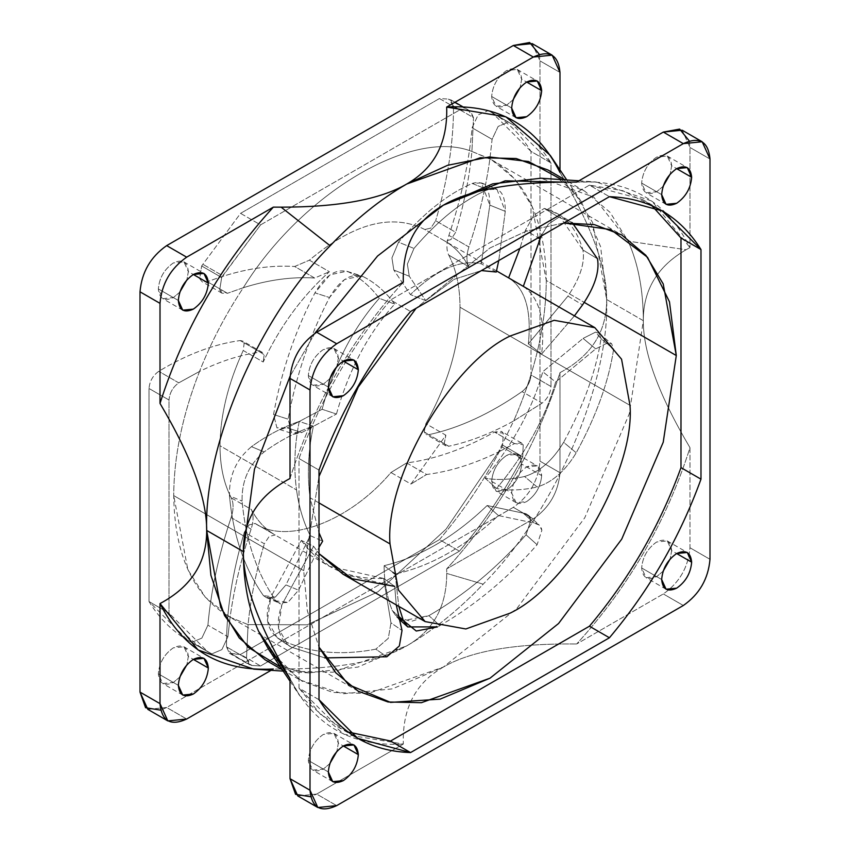 <?xml version="1.0" encoding="UTF-8"?>
<svg xmlns="http://www.w3.org/2000/svg" width="850" height="850" viewBox="0 0 850 850"><rect width="100%" height="100%" fill="white"/><g stroke="black" fill="none" stroke-linecap="round" stroke-linejoin="round"><path stroke-width="0.64" stroke-dasharray="4.25 3.19" d="M265.253 659.919L297.234 671.447L333.051 672.191L406.672 645.904C433.171 630.541 458.671 609.96 483.172 584.173C553.881 513.411 609.747 384.614 606.656 299.508L643.322 320.673L629.287 413.791L584.747 517.788L516.949 608.356L443.328 667.08L368.241 693.536L332.881 692.431L301.92 681.084L276.611 659.94L258.549 631.168M303.705 570.637L173.708 495.592C173.889 456.418 182.484 415.034 199.527 371.439C211.066 342.242 225.664 314.33 243.312 287.714C301.431 193.683 412.144 127.702 471.92 151.449L491.736 159.874L514.717 178.893L532.132 206.391L546.295 280.479L584.279 302.409L546.295 280.479C545.424 220.841 526.617 180.296 489.897 158.833L471.92 151.449C469.381 177.607 463.951 204.553 455.653 232.294L450.829 239.647L444.837 241.06L424.841 229.511C391.85 213.084 353.366 223.306 309.389 260.185L329.386 271.734C302.186 296.087 280.128 326.177 263.202 362.026L243.206 350.476C227.959 383.743 220.235 415.501 220.012 445.761C220.054 466.214 223.805 483.576 231.264 497.856L251.26 509.394C257.242 520.689 265.211 529.221 275.166 535.001L255.17 523.462C286.748 545.169 349.499 521.624 390.957 472.515L410.954 484.064L445.889 435.221L425.882 423.672C448.131 383.679 459.499 344.866 459.999 307.211L629.988 405.354L459.999 307.211C459.946 286.758 456.195 269.397 448.747 255.117L468.743 266.666C462.761 255.372 454.793 246.84 444.837 241.06C454.793 246.84 462.761 255.372 468.743 266.666L448.747 255.117C446.282 249.974 446.335 243.408 448.896 235.407L468.892 246.957C466.331 254.947 466.289 261.524 468.743 266.666C466.289 261.524 466.331 254.947 468.892 246.957C478.933 216.952 485.934 187.574 489.897 158.833C485.934 187.574 478.933 216.952 468.892 246.957L448.896 235.407C461.274 198.379 469.009 162.499 472.09 127.787L478.136 114.888L488.197 110.617L508.194 122.166L498.142 126.438L492.097 139.326L472.09 127.787L492.097 139.326L489.897 158.833L492.097 139.326L498.142 126.438L508.194 122.166L488.952 110.936L492.256 112.763L530.995 151.406L550.991 162.945L512.263 124.312L488.952 110.936L508.948 122.485C526.023 131.559 540.037 145.042 550.991 162.945L550.991 386.495L530.995 374.946C530.506 381.65 527.521 387.196 522.049 391.595C490.291 413.727 459.181 428.103 428.697 434.711L425.988 434.371L424.246 431.853L425.882 423.672L445.889 435.221L410.954 484.064L390.957 472.515L406.629 462.931L426.626 474.481L410.954 484.064L426.626 474.481C449.756 471.559 473.705 464.068 498.461 452.019L513.644 420.984C491.491 433.288 469.837 441.713 448.704 446.25L444.242 443.402L445.889 435.221L444.242 443.402L445.995 445.921L448.704 446.25L428.697 434.711L448.704 446.25C469.837 441.713 491.491 433.288 513.644 420.984L542.056 403.144L522.049 391.595L542.056 403.144C547.528 398.746 550.503 393.199 550.991 386.495L550.991 162.945L530.995 151.406C520.041 133.503 506.026 120.009 488.952 110.936L488.197 110.617L478.136 114.888L472.09 127.787C469.009 162.499 461.274 198.379 448.896 235.407C446.335 243.408 446.282 249.974 448.747 255.117C456.195 269.397 459.946 286.758 459.999 307.211C459.499 344.866 448.131 383.679 425.882 423.672L424.246 431.853L428.697 434.711C459.181 428.103 490.291 413.727 522.049 391.595C527.521 387.196 530.506 381.65 530.995 374.946L530.995 151.406L530.995 374.946L550.991 386.495C550.503 393.199 547.528 398.746 542.056 403.144L513.644 420.984C535.128 371.822 546.008 324.987 546.295 280.479C546.008 324.987 535.128 371.822 513.644 420.984L498.461 452.019C473.705 464.068 449.756 471.559 426.626 474.481L406.629 462.931C434.892 459.329 464.185 449.034 494.519 432.044L501.457 431.418L503.221 433.149L502.733 445.198L522.739 456.737L523.217 444.699L521.454 442.967L514.516 443.594L494.519 432.044L514.516 443.594L498.461 452.019L514.516 443.594L523.217 444.699L522.739 456.737L502.733 445.198L501.904 446.941C484.118 480.547 463.293 511.434 439.439 539.622L240.571 654.436L229.426 653.257L226.504 646.85C226.366 610.768 232.316 572.56 244.354 532.227L264.35 543.777L269.184 536.414L275.166 535.001C265.211 529.221 257.242 520.689 251.26 509.394C253.725 514.548 253.672 521.114 251.111 529.104C241.071 559.119 234.069 588.487 230.116 617.227L248.083 624.612C250.623 598.453 256.052 571.508 264.35 543.777C256.052 571.508 250.623 598.453 248.083 624.612L246.5 658.399L226.504 646.85L246.5 658.399L249.433 664.796L231.466 653.884L251.462 665.433L260.567 665.975L240.571 654.436L439.439 539.622L459.436 551.161L260.567 665.975L240.571 654.436L231.466 653.884L226.504 646.85C226.366 610.768 232.316 572.56 244.354 532.227L249.178 524.864L255.17 523.462L275.166 535.001L269.184 536.414L264.35 543.777L244.354 532.227L249.178 524.864L255.17 523.462C286.748 545.169 349.499 521.624 390.957 472.515L406.629 462.931C434.892 459.329 464.185 449.034 494.519 432.044L503.221 433.149L502.733 445.198L501.904 446.941L521.9 458.479L501.904 446.941C484.118 480.547 463.293 511.434 439.439 539.622L459.436 551.161C483.289 522.984 504.114 492.086 521.9 458.479L522.739 456.737L521.9 458.479C504.114 492.086 483.289 522.984 459.436 551.161L260.567 665.975L251.462 665.433L246.5 658.399L248.083 624.612L307.254 624.793L377.984 591.759L446.101 529.082L498.461 452.019L446.101 529.082L377.984 591.759L307.254 624.793L248.083 624.612L230.116 617.227C234.069 588.487 241.071 559.119 251.111 529.104C253.672 521.114 253.725 514.548 251.26 509.394L231.264 497.856C233.718 502.998 233.676 509.564 231.115 517.565L251.111 529.104L231.115 517.565C218.737 554.593 211.002 590.463 207.91 625.186L201.864 638.084L191.813 642.356L211.809 653.894L221.871 649.634L227.917 636.735L207.91 625.186L227.917 636.735L230.116 617.227L227.917 636.735L221.871 649.634L211.809 653.894L187.744 640.209L149.016 601.566L149.016 388.482C149.611 381.299 152.862 375.572 158.759 371.312C186.819 354.354 213.966 344.101 240.189 340.553L242.505 340.956L244.173 343.23L243.206 350.476L263.202 362.026C280.128 326.177 302.186 296.087 329.386 271.734L309.389 260.185L294.674 266.486L314.681 278.035L329.386 271.734L314.681 278.035C292.188 276.579 268.409 279.809 243.312 287.714C225.664 314.33 211.066 342.242 199.527 371.439C220.416 361.165 240.635 354.716 260.185 352.102L264.18 354.779L263.202 362.026L264.18 354.779L262.501 352.506L260.185 352.102L240.189 340.553L260.185 352.102C240.635 354.716 220.416 361.165 199.527 371.439L178.755 382.851L158.759 371.312L178.755 382.851C172.858 387.122 169.607 392.849 169.012 400.021L149.016 388.482L149.016 601.566L169.012 613.116L169.012 400.021L149.016 388.482C149.611 381.299 152.862 375.572 158.759 371.312C186.819 354.354 213.966 344.101 240.189 340.553L244.173 343.23L243.206 350.476C227.959 383.743 220.235 415.501 220.012 445.761L296.533 489.94L220.012 445.761C220.054 466.214 223.805 483.576 231.264 497.856C233.718 502.998 233.676 509.564 231.115 517.565C218.737 554.593 211.002 590.463 207.91 625.186L201.864 638.084L191.813 642.356L191.048 642.037L211.055 653.576L191.048 642.037C173.984 632.963 159.97 619.469 149.016 601.566L169.012 613.116L207.751 651.748L211.055 653.576C193.981 644.502 179.966 631.019 169.012 613.116L169.012 400.021C169.607 392.849 172.858 387.122 178.755 382.851L199.527 371.439C182.484 415.034 173.889 456.418 173.708 495.592C174.579 555.231 193.386 595.776 230.116 617.227L205.286 597.178L187.871 569.681L173.708 495.592L303.705 570.637L319.005 476.436L303.705 570.637L307.339 610.81L319.005 647.179L307.339 610.81L303.705 570.637M563.933 222.955L526.607 231.03L489.993 247.966L416.064 308.327L489.993 247.966L526.607 231.03L563.933 222.955M201.663 265.965L221.669 277.514L219.651 290.233L222.02 293.207L227.471 293.293L207.474 281.743L202.024 281.669L199.654 278.683L201.663 265.965L240.571 213.35L260.567 224.899L222.711 275.751L202.714 264.201L222.711 275.751L221.669 277.514L201.663 265.965L199.654 278.683L207.474 281.743L227.471 293.293L243.312 287.714C268.409 279.809 292.188 276.579 314.681 278.035L294.674 266.486C267.368 264.754 238.298 269.832 207.474 281.743C238.298 269.832 267.368 264.754 294.674 266.486L309.389 260.185C353.366 223.306 391.85 213.084 424.841 229.511L444.837 241.06L450.829 239.647L455.653 232.294L435.657 220.745L430.822 228.108L424.841 229.511L430.822 228.108L435.657 220.745L455.653 232.294C463.951 204.553 469.381 177.607 471.92 151.449L473.503 117.661L453.507 106.123C453.634 142.205 447.684 180.413 435.657 220.745C447.684 180.413 453.634 142.205 453.507 106.123L473.503 117.661L470.571 111.265L450.574 99.716L453.507 106.123L448.545 99.078L468.541 110.627L459.436 110.086L439.439 98.536L448.545 99.078L439.439 98.536L240.571 213.35L260.567 224.899L459.436 110.086L260.567 224.899L221.669 277.514L219.651 290.233L227.471 293.293L243.312 287.714C301.431 193.683 412.144 127.702 471.92 151.449L473.503 117.661L468.541 110.627L459.436 110.086L439.439 98.536L240.571 213.35L201.663 265.965M342.933 574.133L394.708 586.362L383.647 578.436L329.396 566.312L275.166 535.001M319.005 502.924L310.069 497.76L319.005 532.801L310.069 497.76C306.999 474.948 308.114 451.084 313.406 426.179C296.597 431.736 280.171 440.321 264.106 451.934C248.912 464.536 241.57 480.919 242.08 501.096C245.703 540.621 257.029 573.878 276.048 600.886L287.927 602.395L298.552 590.176L319.005 547.283L298.552 590.176L287.927 602.395L279.087 602.947L276.048 600.886C257.029 573.878 245.703 540.621 242.08 501.096C241.57 480.919 248.912 464.536 264.106 451.934C280.171 440.321 296.597 431.736 313.406 426.179L299.232 421.43C282.954 427.008 267.038 435.413 251.494 446.664L264.106 451.934L251.494 446.664C236.3 459.266 228.958 475.649 229.468 495.826L242.08 501.096L229.468 495.826C233.091 535.341 244.417 568.607 263.436 595.616L276.048 600.886L263.436 595.616L266.475 597.678L275.315 597.125L285.929 584.906L298.552 590.176L285.929 584.906L310.197 535.617C303.418 522.081 298.871 506.855 296.533 489.94C298.871 506.855 303.418 522.081 310.197 535.617L322.628 541.184L310.197 535.617L285.929 584.906L275.315 597.125L263.436 595.616C244.417 568.607 233.091 535.341 229.468 495.826C228.958 475.649 236.3 459.266 251.494 446.664C267.038 435.413 282.954 427.008 299.232 421.43C294.493 445.272 293.59 468.116 296.533 489.94C293.59 468.116 294.493 445.272 299.232 421.43L313.406 426.179C308.114 451.084 306.999 474.948 310.069 497.76L319.005 502.924M329.396 566.312L301.357 540.419L313.597 546.306L319.005 553.679L313.597 546.306L281.807 604.892C274.933 624.941 278.067 639.009 291.221 647.105L324.806 657.9L291.221 647.105L288.341 645.437L278.481 628.479L281.807 604.892L313.597 546.306L301.357 540.419L270.757 597.274L281.807 604.892L270.757 597.274L267.431 620.851L277.302 637.819L291.221 647.105L280.171 639.476C308.497 652.811 340.372 656.03 375.806 649.145L386.856 656.774L375.806 649.145L388.301 638.318L390.968 622.859L402.018 630.477L390.968 622.859L383.647 578.436L394.708 586.362L396.27 604.924L394.708 586.362M395.123 574.037L398.809 606.39L395.123 574.037L384.083 565.686C384.232 582.239 386.962 597.199 392.286 610.555L396.684 616.972L411.092 621.446L428.878 615.666L439.928 625.611L437.538 626.907L439.928 625.611C475.554 604.977 507.939 578.021 537.094 544.733L541.864 530.336C541.142 525.948 538.613 523.536 534.257 523.101L498.397 515.536C465.205 546.688 430.78 566.196 395.123 574.037C430.78 566.196 465.205 546.688 498.397 515.536L487.156 505.506C454.272 537.072 419.911 557.133 384.083 565.686L392.859 572.326M485.106 478.21L496.602 488.484C525.651 453.422 545.328 417.934 555.634 382.043L542.757 371.737C533.056 407.394 513.836 442.882 485.106 478.21C496.868 480.324 510.011 479.761 524.546 476.51L537.158 486.997C552.256 482.386 565.282 470.985 576.226 452.795C596.275 416.022 608.749 381.469 613.636 349.138L608.154 342.624L595.701 348.882L555.634 382.043C545.328 417.934 525.651 453.422 496.602 488.484C508.629 490.843 522.155 490.354 537.158 486.997C522.155 490.354 508.629 490.843 496.602 488.484L485.106 478.21C513.836 442.882 533.056 407.394 542.757 371.737L555.634 382.043L595.701 348.882L608.154 342.624L611.671 343.804L613.636 349.138C608.749 381.469 596.275 416.022 576.226 452.795C565.282 470.985 552.256 482.386 537.158 486.997L524.546 476.51C539.644 471.899 552.659 460.498 563.614 442.319L576.226 452.795L563.614 442.319C583.663 405.535 596.126 370.983 601.014 338.651L613.636 349.138L601.014 338.651L599.048 333.317L595.531 332.148L583.089 338.406L595.701 348.882L583.089 338.406L542.757 371.737L583.089 338.406L595.531 332.148L601.014 338.651C596.126 370.983 583.663 405.535 563.614 442.319C552.659 460.498 539.644 471.899 524.546 476.51C510.011 479.761 496.868 480.324 485.106 478.21M641.654 183.079L661.661 194.629L641.654 183.079C642.611 172.083 647.615 163.423 656.657 157.101L667.261 156.049L671.659 165.761L670.193 174.069L671.659 165.761L676.653 168.651L671.659 165.761C670.703 155.869 665.699 152.979 656.657 157.101C647.615 163.423 642.611 172.083 641.654 183.079C642.611 192.971 647.615 195.861 656.657 191.739L646.053 192.791L641.654 183.079M663.117 186.32L656.657 191.739L663.117 186.32M491.661 96.486L511.668 108.024L491.661 96.486C492.618 85.489 497.622 76.829 506.664 70.497L517.267 69.456L521.666 79.156L520.2 87.476L521.666 79.156L526.66 82.046L521.666 79.156C520.71 69.264 515.706 66.385 506.664 70.497C497.622 76.829 492.618 85.489 491.661 96.486C492.618 106.377 497.622 109.257 506.664 105.145L496.06 106.197L491.661 96.486M513.124 99.716L506.664 105.145L513.124 99.716M641.654 567.97L661.661 579.509L641.654 567.97C642.611 556.973 647.615 548.314 656.657 541.992L667.261 540.94L671.659 550.651L670.193 558.96L671.659 550.651L676.653 553.531L671.659 550.651C670.703 540.749 665.699 537.869 656.657 541.992C647.615 548.314 642.611 556.973 641.654 567.97C642.611 577.862 647.615 580.752 656.657 576.629L646.053 577.681L641.654 567.97M663.117 571.2L656.657 576.629L663.117 571.2M491.661 481.366L511.668 492.915L516.056 502.626L526.66 501.574C535.712 495.252 540.706 486.593 541.663 475.596L521.666 464.047C520.71 475.044 515.706 483.703 506.664 490.025L496.06 491.077L491.661 481.366C492.618 470.369 497.622 461.709 506.664 455.388L517.267 454.336L521.666 464.047L541.663 475.596L537.264 465.885L526.66 466.937C517.618 473.259 512.614 481.918 511.668 492.915L491.661 481.366C492.618 491.268 497.622 494.147 506.664 490.025C515.706 483.703 520.71 475.044 521.666 464.047C520.71 454.155 515.706 451.265 506.664 455.388C497.622 461.709 492.618 470.369 491.661 481.366M308.337 375.519L328.334 387.069L308.337 375.519C309.294 364.522 314.288 355.863 323.34 349.541L333.944 348.489L338.332 358.201L336.876 366.509L338.332 358.201L343.336 361.091L338.332 358.201C337.386 348.309 332.382 345.419 323.34 349.541C314.288 355.863 309.294 364.522 308.337 375.519C309.294 385.411 314.288 388.301 323.34 384.179L312.736 385.231L308.337 375.519M329.8 378.76L323.34 384.179L329.8 378.76M158.344 288.926L178.341 300.464L158.344 288.926C159.301 277.929 164.294 269.269 173.347 262.947L183.951 261.896L188.339 271.607L186.883 279.916L188.339 271.607L193.343 274.486L188.339 271.607C187.393 261.704 182.389 258.825 173.347 262.947C164.294 269.269 159.301 277.929 158.344 288.926C159.301 298.817 164.294 301.707 173.347 297.585L162.732 298.637L158.344 288.926M179.807 292.156L173.347 297.585L179.807 292.156M308.337 760.41L328.334 771.959L308.337 760.41C309.294 749.413 314.288 740.754 323.34 734.432L333.944 733.38L338.332 743.091L336.876 751.4L338.332 743.091L343.336 745.971L338.332 743.091C337.386 733.199 332.382 730.309 323.34 734.432C314.288 740.754 309.294 749.413 308.337 760.41C309.294 770.302 314.288 773.192 323.34 769.069L312.736 770.121L308.337 760.41M329.8 763.651L323.34 769.069L329.8 763.651M158.344 673.806L178.341 685.355L158.344 673.806C159.301 662.809 164.294 654.149 173.347 647.827L183.951 646.776L188.339 656.487L186.883 664.796L188.339 656.487L193.343 659.377L188.339 656.487C187.393 646.595 182.389 643.705 173.347 647.827C164.294 654.149 159.301 662.809 158.344 673.806C159.301 683.708 164.294 686.588 173.347 682.465L162.732 683.517L158.344 673.806M179.807 677.046L173.347 682.465L179.807 677.046M561.776 179.648L581.251 201.524L600.642 246.766L606.656 299.508C609.747 384.614 553.881 513.411 483.172 584.173L446.717 573.421L483.172 584.173C458.671 609.96 433.171 630.541 406.672 645.904C433.341 630.679 446.686 606.518 446.717 573.421L446.664 568.926C498.759 511.764 536.541 446.335 559.991 372.64C591.303 355.906 606.857 331.532 606.656 299.508C606.857 267.718 591.303 225.377 559.991 172.497L550.269 155.401M268.749 649.591L300.231 680.085L342.879 693.823L392.424 688.861L443.328 667.08C415.512 682.911 402.178 708.571 403.336 744.048L344.048 734.273L299.731 695.714L290.009 678.619C313.459 725.231 351.241 747.044 403.336 744.048L316.668 794.081L310.686 796.758M689.308 140.962L689.987 147.475L689.987 247.552C666.528 200.94 628.756 179.127 576.661 182.113L596.328 181.996L651.886 201.089L689.987 247.552L686.077 249.751L628.118 241.124L686.077 249.751C657.422 266.326 643.174 289.967 643.322 320.673C643.269 290.116 638.201 263.596 628.118 241.124L593.746 197.104L540.898 178.224M314.851 333.338L290.062 376.274L314.851 333.338M290.009 478.476C313.459 404.781 351.241 339.352 403.336 282.189C351.241 339.352 313.459 404.781 290.009 478.476M297.819 795.951L316.668 794.081L336.674 805.63L316.668 794.081L403.336 744.048C402.178 708.571 415.512 682.911 443.328 667.08C470.762 651.015 515.206 643.312 576.661 643.981C515.206 643.312 470.762 651.015 443.328 667.08L516.949 608.356L584.747 517.788L629.287 413.791L643.322 320.673C643.131 352.474 658.686 394.804 689.987 447.695C666.528 521.39 628.756 586.819 576.661 643.981C628.756 586.819 666.528 521.39 689.987 447.695L689.987 547.761C688.298 567.311 679.405 582.707 663.329 593.948L576.661 643.981L663.329 593.948C679.405 582.707 688.298 567.311 689.987 547.761L689.987 447.695C658.686 394.804 643.131 352.474 643.322 320.673L606.656 299.508L592.62 222.615L574.058 191.962L548.08 170.032M523.313 286.408C539.431 297.574 545.53 320.131 541.609 354.067L574.409 315.86L541.609 354.067L528.349 343.868L567.959 296.076L582.537 304.916L567.959 296.076C580.157 277.939 585.14 262.565 582.909 249.964L597.476 258.793L582.909 249.964L558.099 214.051L544.266 208.431L558.843 217.271L548.303 224.166L541.057 236.151L548.303 224.166L558.843 217.271L572.167 222.583L558.843 217.271L544.266 208.431L533.726 215.326L525.502 230.201L538.124 237.851L525.502 230.201L519.924 248.359L525.502 230.201L533.726 215.326L544.266 208.431C563.338 213.159 576.215 227.003 582.909 249.964C585.14 262.565 580.157 277.939 567.959 296.076L528.349 343.868C531.749 310.324 525.162 288.331 508.608 277.876L523.313 286.408L508.608 277.876C525.162 288.331 531.749 310.324 528.349 343.868L541.609 354.067C545.53 320.131 539.431 297.574 523.313 286.408M398.756 618.556L392.286 610.555L398.161 615.846L392.286 610.555C386.962 597.199 384.232 582.239 384.083 565.686C419.911 557.133 454.272 537.072 487.156 505.506L498.397 515.536L534.257 523.101L539.283 525.087L541.864 530.336L537.094 544.733C507.939 578.021 475.554 604.977 439.928 625.611L428.878 615.666C464.514 595.032 496.899 568.076 526.044 534.788L537.094 544.733L526.044 534.788L530.814 520.391L528.243 515.142L523.217 513.156L534.257 523.101L523.217 513.156L487.156 505.506L523.217 513.156C527.563 513.591 530.102 516.003 530.814 520.391L526.044 534.788C496.899 568.076 464.514 595.032 428.878 615.666L403.378 620.638M301.357 540.419C320.716 567.046 348.139 579.721 383.647 578.436L390.968 622.859L388.301 638.318L375.806 649.145C340.372 656.03 308.497 652.811 280.171 639.476C267.027 631.38 263.893 617.312 270.757 597.274L301.357 540.419M336.462 414.024C348.766 369.984 368.178 333.349 394.697 304.109C385.804 291.975 375.424 282.88 363.556 276.803C351.475 272.457 340.117 279.363 329.513 297.521C309.655 335.761 295.864 376.306 288.118 419.156L291.497 432.48L301.771 432.533L336.462 414.024L301.771 432.533L294.238 434.159L291.497 432.48L288.118 419.156C295.864 376.306 309.655 335.761 329.513 297.521L344.558 279.491L361.367 275.899L363.556 276.803C375.424 282.88 385.804 291.975 394.697 304.109L379.291 298.329C370.579 286.758 360.474 278.024 348.989 272.138L363.556 276.803L346.8 271.235L329.981 274.837L314.936 292.868L329.513 297.521L314.936 292.868C295.088 331.107 281.286 371.652 273.551 414.502L288.118 419.156L273.551 414.502L276.93 427.826L279.661 429.505L287.204 427.879L301.771 432.533L287.204 427.879L322.108 409.296L336.462 414.024L322.108 409.296L287.204 427.879L276.93 427.826L273.551 414.502C281.286 371.652 295.088 331.107 314.936 292.868C325.55 274.709 336.897 267.803 348.989 272.138C360.474 278.024 370.579 286.758 379.291 298.329C352.994 328.185 333.933 365.171 322.108 409.296C333.933 365.171 352.994 328.185 379.291 298.329L394.697 304.109C368.178 333.349 348.766 369.984 336.462 414.024M425.765 300.645L454.24 279.299L481.44 270.576L454.24 279.299L425.765 300.645L409.264 276.261L425.765 300.645L410.401 294.589L425.765 300.645M498.759 260.578L505.272 211.374C505.378 193.354 499.513 186.129 487.677 189.688C463.239 200.122 438.664 219.704 413.971 248.434L407.373 264.148L409.264 276.261L407.373 264.148L413.971 248.434C438.664 219.704 463.239 200.122 487.677 189.688L496.921 189.167L505.272 211.374L498.759 260.578M496.251 272.021L481.259 263.808L489.823 205.126L505.272 211.374L489.823 205.126L481.472 182.92L472.239 183.451L487.677 189.688L472.239 183.451C447.791 193.874 423.226 213.456 398.533 242.186L413.971 248.434L398.533 242.186L391.935 257.911L393.816 270.013L409.264 276.261L393.816 270.013L410.401 294.589L393.816 270.013L391.935 257.911L398.533 242.186C423.226 213.456 447.791 193.874 472.239 183.451C484.064 179.881 489.929 187.106 489.823 205.126L481.259 263.808C460.169 259.271 436.549 269.535 410.401 294.589C436.549 269.535 460.169 259.271 481.259 263.808L496.251 272.021M496.517 270.895L444.837 241.06M319.005 699.709L299.009 688.171L299.009 458.543C320.163 400.265 350.678 347.406 390.564 299.954L410.561 311.493L390.564 299.954C350.678 347.406 320.163 400.265 299.009 458.543L299.009 688.171L319.005 699.709M319.005 470.082L299.009 458.543L319.005 470.082M348.064 732.009L337.737 726.803L299.009 688.171L320.493 714.276L348.064 732.009M589.433 185.141L642.249 199.367L651.929 205.711L622.784 190.687L589.433 185.141L390.564 299.954L589.433 185.141L609.429 196.679L589.433 185.141M253.672 669.12L273.339 669.003C334.794 669.673 379.238 661.969 406.672 645.904L357.988 667.069L309.103 672.892L280.426 666.963M563.348 182.123L584.747 191.197L610.056 212.341L628.118 241.124C638.201 263.596 643.269 290.116 643.322 320.673C643.174 289.967 657.422 266.326 686.077 249.751L689.987 247.552L689.987 147.475L682.178 130.209M709.994 159.024L689.987 147.475L709.994 159.024M709.994 559.311L689.987 547.761L709.994 559.311M683.326 605.497L663.329 593.948L683.326 605.497M271.076 670.31L273.339 669.003L271.076 670.31M541.663 475.596C540.706 486.593 535.712 495.252 526.66 501.574C517.618 505.697 512.614 502.807 511.668 492.915C512.614 481.918 517.618 473.259 526.66 466.937C535.712 462.814 540.706 465.704 541.663 475.596M559.991 172.497L559.991 169.883L559.991 172.497C591.303 225.377 606.857 267.718 606.656 299.508C606.857 331.532 591.303 355.906 559.991 372.64C536.541 446.335 498.759 511.764 446.664 568.926L533.332 518.893C549.408 507.652 558.301 492.256 559.991 472.706L559.991 372.64L559.991 472.706L539.994 461.168L539.994 60.881L532.185 43.616M559.991 72.431L539.994 60.881L559.991 72.431M559.991 472.706C558.301 492.256 549.408 507.652 533.332 518.893L513.326 507.344C529.412 496.103 538.305 480.707 539.994 461.168L559.991 472.706M147.826 709.357L166.674 707.487L186.671 719.036L166.674 707.487L513.326 507.344L533.332 518.893L446.664 568.926L446.717 573.421C446.686 606.518 433.341 630.679 406.672 645.904C379.238 661.969 334.794 669.673 273.339 669.003M539.314 54.357L539.994 60.881L539.994 461.168C538.305 480.707 529.412 496.103 513.326 507.344L166.674 707.487L160.692 710.154M282.296 669.758L301.92 681.084M491.736 159.874L621.722 234.919M521.454 442.967L501.457 431.418M222.02 293.207L202.024 281.669M666.049 204.34L646.053 192.791M516.056 117.736L496.06 106.197M666.049 589.22L646.053 577.681M516.056 502.626L496.06 491.077M332.733 396.78L312.736 385.231M182.739 310.176L162.732 298.637M332.733 781.66L312.736 770.121M182.739 695.066L162.732 683.517M290.009 681.232L299.731 695.714M578.924 180.806L596.328 181.996M581.251 201.524L566.78 179.988M183.951 646.776L203.947 658.325M333.944 733.38L353.94 744.929M183.951 261.896L203.947 273.434M333.944 348.489L353.94 360.039M517.267 454.336L537.264 465.885M667.261 540.94L687.268 552.479M517.267 69.456L537.264 80.994M667.261 156.049L687.268 167.599M558.099 214.051L572.677 222.891M599.048 333.317L611.671 343.804M396.684 616.972L398.841 618.906M528.243 515.142L539.283 525.087M277.302 637.819L288.341 645.437M266.475 597.678L279.087 602.947M346.8 271.235L361.367 275.899M279.661 429.505L294.238 434.159M481.472 182.92L496.921 189.167M337.737 726.803L357.744 738.352M642.249 199.367L662.256 210.906M445.995 445.921L425.988 434.371M492.256 112.763L512.263 124.312M450.574 99.716L454.984 102.266M462.751 106.749L470.571 111.265M229.426 653.257L249.433 664.796M262.501 352.506L242.505 340.956M187.744 640.209L207.751 651.748M358.264 691.241L228.278 616.197M309.103 672.892L283.22 671.128M584.747 191.197L565.122 179.871"/><path stroke-width="1.27" d="M310.686 796.758L295.577 794.314L290.009 778.685L290.009 678.619L258.549 631.168C248.466 608.696 243.398 582.176 243.344 551.607L206.678 530.442L220.713 607.336L239.275 637.989L265.253 659.919L282.296 669.758M584.279 302.409L676.292 355.534L663.213 283.9L645.926 255.351L621.722 234.919L594.426 224.655L563.933 222.955L610.884 229.617L647.541 257.316L669.481 301.835L676.292 355.534L663.213 442.266L621.722 539.144L558.567 623.507L489.993 678.194L440.098 699.146L390.564 702.398L348.256 684.516L319.005 647.179L335.729 672.732L358.264 691.241L388.057 701.994L421.419 702.684L489.993 678.194L558.567 623.507L621.722 539.144L663.213 442.266L676.292 355.534L584.279 302.409M416.064 308.327L358.264 387.026L319.005 476.436L358.264 387.026L416.064 308.327M629.988 405.354C635.354 470.804 569.362 585.108 510 613.19L465.832 628.968L425.149 621.594L398.427 590.049L390.001 543.904L319.005 502.924L390.001 543.904C384.636 478.454 450.627 364.151 510 336.069L554.168 320.301L594.851 327.664L621.562 359.21L629.988 405.354L621.562 359.21L594.851 327.664L554.168 320.301L510 336.069C450.627 364.151 384.636 478.454 390.001 543.904L398.427 590.049L425.149 621.594L465.832 628.968L510 613.19C569.362 585.108 635.354 470.804 629.988 405.354M319.005 532.801L322.628 541.184L319.005 532.801M394.708 586.362L352.123 578.733L319.005 553.679L342.933 574.133L425.149 621.594M392.859 572.326L395.123 574.037M661.661 194.629L666.049 204.34L676.653 203.288C685.706 196.966 690.699 188.307 691.656 177.31L676.653 168.651L691.656 177.31L687.268 167.599L676.653 168.651C667.611 174.972 662.607 183.632 661.661 194.629C662.607 183.632 667.611 174.972 676.653 168.651C685.706 164.528 690.699 167.407 691.656 177.31C690.699 188.307 685.706 196.966 676.653 203.288C667.611 207.411 662.607 204.521 661.661 194.629M670.193 174.069L663.117 186.32L670.193 174.069M511.668 108.024L516.056 117.736L526.66 116.684C535.712 110.362 540.706 101.703 541.663 90.706L526.66 82.046L541.663 90.706L537.264 80.994L526.66 82.046C517.618 88.368 512.614 97.027 511.668 108.024C512.614 97.027 517.618 88.368 526.66 82.046C535.712 77.924 540.706 80.814 541.663 90.706C540.706 101.703 535.712 110.362 526.66 116.684C517.618 120.806 512.614 117.927 511.668 108.024M520.2 87.476L513.124 99.716L520.2 87.476M661.661 579.509L666.049 589.22L676.653 588.179C685.706 581.846 690.699 573.187 691.656 562.19L676.653 553.531L691.656 562.19L687.268 552.479L676.653 553.531C667.611 559.852 662.607 568.523 661.661 579.509C662.607 568.523 667.611 559.852 676.653 553.531C685.706 549.408 690.699 552.298 691.656 562.19C690.699 573.187 685.706 581.846 676.653 588.179C667.611 592.291 662.607 589.411 661.661 579.509M670.193 558.96L663.117 571.2L670.193 558.96M328.334 387.069L332.733 396.78L343.336 395.728C352.378 389.406 357.382 380.747 358.339 369.75L343.336 361.091L358.339 369.75L353.94 360.039L343.336 361.091C334.294 367.413 329.29 376.072 328.334 387.069C329.29 376.072 334.294 367.413 343.336 361.091C352.378 356.968 357.382 359.858 358.339 369.75C357.382 380.747 352.378 389.406 343.336 395.728C334.294 399.851 329.29 396.961 328.334 387.069M336.876 366.509L329.8 378.76L336.876 366.509M178.341 300.464L182.739 310.176L193.343 309.124C202.385 302.802 207.389 294.142 208.346 283.146L193.343 274.486L208.346 283.146L203.947 273.434L193.343 274.486C184.301 280.808 179.297 289.467 178.341 300.464C179.297 289.467 184.301 280.808 193.343 274.486C202.385 270.364 207.389 273.254 208.346 283.146C207.389 294.142 202.385 302.802 193.343 309.124C184.301 313.246 179.297 310.367 178.341 300.464M186.883 279.916L179.807 292.156L186.883 279.916M328.334 771.959L332.733 781.66L343.336 780.619C352.378 774.286 357.382 765.627 358.339 754.63L343.336 745.971L358.339 754.63L353.94 744.929L343.336 745.971C334.294 752.303 329.29 760.963 328.334 771.959C329.29 760.963 334.294 752.303 343.336 745.971C352.378 741.859 357.382 744.738 358.339 754.63C357.382 765.627 352.378 774.286 343.336 780.619C334.294 784.731 329.29 781.851 328.334 771.959M336.876 751.4L329.8 763.651L336.876 751.4M178.341 685.355L182.739 695.066L193.343 694.014C202.385 687.692 207.389 679.033 208.346 668.036L193.343 659.377L208.346 668.036L203.947 658.325L193.343 659.377C184.301 665.699 179.297 674.358 178.341 685.355C179.297 674.358 184.301 665.699 193.343 659.377C202.385 655.254 207.389 658.144 208.346 668.036C207.389 679.033 202.385 687.692 193.343 694.014C184.301 698.137 179.297 695.247 178.341 685.355M186.883 664.796L179.807 677.046L186.883 664.796M566.78 179.988L550.269 155.401L505.952 116.843L446.664 107.068C447.822 142.545 434.488 168.204 406.672 184.046C380.301 199.442 338.449 207.145 281.116 207.166L330.161 245.778L281.116 207.166L273.339 207.134C221.244 264.297 183.472 329.726 160.012 403.421C191.314 456.312 206.869 498.642 206.678 530.442C203.586 445.336 259.462 316.54 330.161 245.778C354.673 219.98 380.173 199.399 406.672 184.046L447.652 165.282L489.356 156.963L528.53 161.511L561.776 179.648M258.549 631.168L286.089 671.904C257.444 622.242 243.185 582.144 243.344 551.607L254.458 469.253L290.062 376.274L254.458 469.253L243.344 551.607C243.398 582.176 248.466 608.696 258.549 631.168L268.749 649.591L290.009 681.232M578.924 180.806L540.898 178.224L492.671 183.866L443.328 205.211C470.762 189.146 515.206 181.443 576.661 182.113L663.329 132.079L679.639 129.094L689.308 140.962M280.426 666.963L248.094 647.243L224.57 615.591L210.917 575.312L206.678 530.442L243.344 551.607C243.143 519.594 258.697 495.21 290.009 478.476L290.009 378.409C291.699 358.859 300.592 343.464 316.668 332.223L403.336 282.189C402.178 246.712 415.512 221.053 443.328 205.211L377.57 256.02L314.851 333.338L377.57 256.02L443.328 205.211L505.24 180.806L563.348 182.123M574.409 315.86L582.537 304.916C594.734 286.779 599.718 271.405 597.476 258.793L572.167 222.583L597.476 258.793C599.718 271.405 594.734 286.779 582.537 304.916L574.409 315.86M541.057 236.151L523.313 286.408L541.057 236.151M538.124 237.851L540.069 239.031L538.124 237.851M519.924 248.359L508.608 277.876L519.924 248.359M398.809 606.39L403.325 620.5L416.256 631.029L437.538 626.907L407.734 626.918L403.325 620.5L398.809 606.39M398.161 615.846L403.325 620.5L398.161 615.846M403.378 620.638L398.756 618.556M324.806 657.9L386.856 656.774L399.351 645.947L402.018 630.477L396.27 604.924L402.018 630.477L399.351 645.947L386.856 656.774L324.806 657.9M319.005 547.283L322.628 541.184L319.005 547.283M481.44 270.576L496.251 272.021L498.759 260.578L496.251 272.021L481.44 270.576M319.005 699.709L319.005 470.082C340.159 411.814 370.685 358.955 410.561 311.493C370.685 358.955 340.159 411.814 319.005 470.082L319.005 699.709L357.744 738.352L410.561 752.579L390.564 741.03L348.064 732.009L390.564 741.03L589.433 626.216L390.564 741.03L410.561 752.579C370.685 751.177 340.159 733.55 319.005 699.709M609.429 637.766L410.561 752.579L609.429 637.766L589.433 626.216L609.429 637.766C649.315 590.304 679.83 537.444 700.984 479.177L680.988 467.627C659.834 525.895 629.308 578.765 589.433 626.216C629.308 578.765 659.834 525.895 680.988 467.627L680.988 238L700.984 249.549L662.256 210.906L609.429 196.679L410.561 311.493L609.429 196.679C649.315 198.093 679.83 215.709 700.984 249.549L700.984 479.177L700.984 249.549L680.988 238L651.929 205.711L680.988 238L680.988 467.627L700.984 479.177C679.83 537.444 649.315 590.304 609.429 637.766M565.122 179.871L548.08 170.032L516.109 158.504L480.282 157.749L406.672 184.046C380.173 199.399 354.673 219.98 330.161 245.778C259.462 316.54 203.586 445.336 206.678 530.442C206.869 562.456 191.314 586.829 160.012 603.564L198.114 650.027L253.672 669.12L283.22 671.128M702.174 141.759L709.994 159.024C708.294 141.429 699.401 136.298 683.326 143.629L702.174 141.759L682.178 130.209L663.329 132.079L683.326 143.629L336.674 343.772L683.326 143.629L663.329 132.079L576.661 182.113C515.206 181.443 470.762 189.146 443.328 205.211C415.512 221.053 402.178 246.712 403.336 282.189L316.668 332.223L336.674 343.772L316.668 332.223C300.592 343.464 291.699 358.859 290.009 378.409L290.009 478.476C258.697 495.21 243.143 519.594 243.344 551.607C243.185 582.144 257.444 622.242 286.089 671.904L290.009 678.619L290.009 778.685L297.819 795.951L317.815 807.5L310.006 790.234L290.009 778.685L310.006 790.234L310.006 389.959L290.009 378.409L310.006 389.959C311.695 370.409 320.588 355.013 336.674 343.772C320.588 355.013 311.695 370.409 310.006 389.959L310.006 790.234C311.695 807.829 320.588 812.961 336.674 805.63L317.815 807.5M709.994 159.024L709.994 559.311C708.294 578.861 699.401 594.256 683.326 605.497L336.674 805.63L683.326 605.497C699.401 594.256 708.294 578.861 709.994 559.311L709.994 159.024M273.339 669.003C221.244 671.989 183.472 650.176 160.012 603.564L160.012 703.641C161.702 721.225 170.595 726.357 186.671 719.036L271.076 670.31L186.671 719.036L167.822 720.906L160.012 703.641L140.006 692.091L147.826 709.357L167.822 720.906M160.012 403.421C183.472 329.726 221.244 264.297 273.339 207.134L186.671 257.168C170.595 268.409 161.702 283.804 160.012 303.354L160.012 403.421L160.012 303.354L140.006 291.805L140.006 692.091L160.012 703.641L160.012 603.564C191.314 586.829 206.869 562.456 206.678 530.442C206.869 498.642 191.314 456.312 160.012 403.421M186.671 257.168L273.339 207.134L281.116 207.166C338.449 207.145 380.301 199.442 406.672 184.046C434.488 168.204 447.822 142.545 446.664 107.068L533.332 57.035L513.326 45.486L166.674 245.618L186.671 257.168L166.674 245.618C150.599 256.87 141.706 272.266 140.006 291.805L160.012 303.354C161.702 283.804 170.595 268.409 186.671 257.168M552.181 55.165L532.185 43.616L513.326 45.486L533.332 57.035L552.181 55.165L559.991 72.431L559.991 169.883L559.991 72.431C558.301 54.836 549.408 49.704 533.332 57.035L446.664 107.068C498.759 104.072 536.541 125.885 559.991 172.497M160.692 710.154L145.584 707.71L140.006 692.091L140.006 291.805C141.706 272.266 150.599 256.87 166.674 245.618L513.326 45.486L529.646 42.5L539.314 54.357M398.841 618.906L407.734 626.918M594.851 327.664L496.517 270.895M454.984 102.266L462.751 106.749"/></g></svg>
